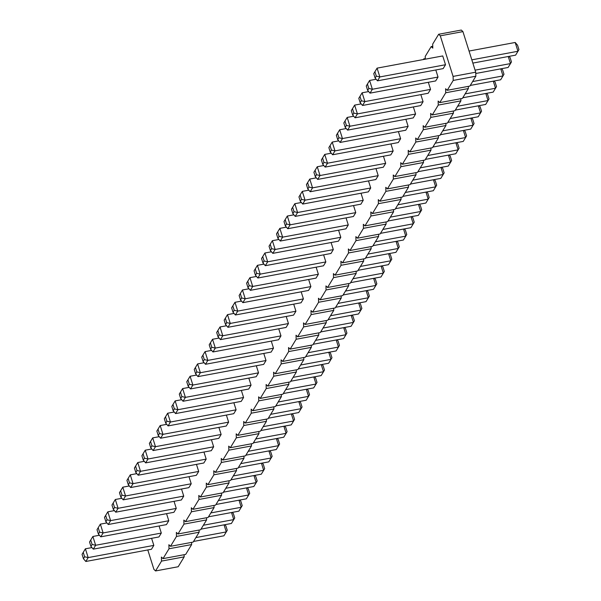 <?xml version="1.0" encoding="UTF-8"?>
<svg xmlns="http://www.w3.org/2000/svg" width="601" height="601" viewBox="0 0 601 601"><rect width="100%" height="100%" fill="white"/><g stroke="black" fill="none" stroke-linecap="round" stroke-linejoin="round"><path stroke-width="0.9" d="M438.662 34.257L461.298 30.05L462.928 31.613L475.722 72.195L475.857 76.222L469.877 86.078L447.234 90.293L453.214 80.429L453.086 76.402L440.285 35.82L438.662 34.257L432.675 44.121L432.81 48.14L431.18 46.585L425.2 56.441L425.29 59.176M432.75 46.292L431.18 46.585M184.169 556.879L161.534 561.094L155.546 570.95L178.189 566.743L184.169 556.879L184.101 554.708M460.824 98.699L460.899 100.87L454.912 110.734L432.277 114.941L438.257 105.077L438.129 101.058L439.752 102.613L462.394 98.406L468.374 88.55L468.307 86.371M445.867 123.348L445.942 125.519L439.955 135.383L417.319 139.59L423.299 129.726L423.172 125.707L424.794 127.262L447.437 123.055L453.417 113.198L453.349 111.02M430.909 147.996L430.985 150.167L424.997 160.031L402.362 164.238L408.342 154.374L408.207 150.355L409.837 151.91L432.48 147.703L438.46 137.847L438.392 135.668M415.952 172.645L416.027 174.816L410.04 184.68L387.405 188.887L393.385 179.03L393.249 175.004L394.88 176.559L417.522 172.352L423.502 162.495L423.435 160.324M400.995 197.293L401.062 199.472L395.082 209.328L372.44 213.535L378.427 203.679L378.292 199.652L379.922 201.215L402.565 197L408.545 187.144L408.477 184.973M386.037 221.942L386.105 224.12L380.125 233.977L357.482 238.184L363.47 228.327L363.335 224.301L364.965 225.863L387.6 221.656L393.587 211.792L393.512 209.621M371.08 246.59L371.148 248.769L365.168 258.625L342.525 262.832L348.512 252.976L348.377 248.949L350.007 250.512L372.643 246.305L378.63 236.441L378.555 234.27M356.123 271.239L356.19 273.417L350.21 283.274L327.568 287.481L333.555 277.624L333.42 273.598L335.05 275.16L357.685 270.953L363.673 261.089L363.597 258.918M341.165 295.895L341.233 298.066L335.253 307.922L312.61 312.137L318.59 302.273L318.462 298.246L320.093 299.809L342.728 295.602L348.715 285.738L348.64 283.567M326.2 320.543L326.275 322.714L320.295 332.571L297.653 336.785L303.633 326.921L303.505 322.895L305.128 324.457L327.77 320.25L333.758 310.386L333.683 308.215M311.243 345.192L311.318 347.363L305.331 357.227L282.695 361.434L288.675 351.57L288.548 347.551L290.17 349.106L312.813 344.899L318.793 335.042L318.725 332.864M296.285 369.84L296.361 372.011L290.373 381.875L267.738 386.082L273.718 376.218L273.583 372.199L275.213 373.754L297.856 369.547L303.836 359.691L303.768 357.512M281.328 394.489L281.403 396.66L275.416 406.524L252.781 410.731L258.761 400.867L258.625 396.848L260.256 398.403L282.898 394.196L288.878 384.339L288.811 382.161M266.371 419.137L266.446 421.309L260.458 431.172L237.816 435.379L243.803 425.523L243.668 421.496L245.298 423.051L267.941 418.844L273.921 408.988L273.853 406.817M251.413 443.786L251.481 445.957L245.501 455.821L222.858 460.028L228.846 450.172L228.711 446.145L230.341 447.707L252.983 443.493L258.963 433.637L258.888 431.465M236.456 468.434L236.524 470.613L230.544 480.469L207.901 484.676L213.888 474.82L213.753 470.793L215.383 472.356L238.019 468.141L244.006 458.285L243.931 456.114M221.499 493.083L221.566 495.262L215.586 505.118L192.944 509.325L198.931 499.469L198.796 495.442L200.426 497.004L223.061 492.797L229.049 482.934L228.973 480.762M206.541 517.731L206.609 519.91L200.629 529.766L177.986 533.973L183.966 524.117L183.838 520.09L185.469 521.653L208.104 517.446L214.091 507.582L214.016 505.411M191.576 542.387L191.651 544.559L185.671 554.415L163.029 558.622L169.009 548.766L168.881 544.739L170.504 546.301L193.146 542.094L199.134 532.231L199.059 530.059M161.534 561.094L161.399 557.067L163.029 558.622M170.504 546.301L176.491 536.438L176.356 532.418L177.986 533.973M185.469 521.653L191.449 511.789L191.313 507.77L192.944 509.325M200.426 497.004L206.406 487.141L206.278 483.121L207.901 484.676M215.383 472.356L221.363 462.492L221.236 458.465L222.858 460.028M230.341 447.707L236.321 437.844L236.193 433.817L237.816 435.379M245.298 423.051L251.278 413.195L251.15 409.168L252.781 410.731M260.256 398.403L266.243 388.547L266.108 384.52L267.738 386.082M275.213 373.754L281.2 363.898L281.065 359.871L282.695 361.434M290.17 349.106L296.158 339.249L296.023 335.223L297.653 336.785M305.128 324.457L311.115 314.601L310.98 310.574L312.61 312.137M320.093 299.809L326.073 289.952L325.937 285.926L327.568 287.481M335.05 275.16L341.03 265.296L340.895 261.277L342.525 262.832M350.007 250.512L355.987 240.648L355.86 236.629L357.482 238.184M364.965 225.863L370.945 215.999L370.817 211.973L372.44 213.535M379.922 201.215L385.902 191.351L385.774 187.324L387.405 188.887M394.88 176.559L400.867 166.702L400.732 162.676L402.362 164.238M409.837 151.91L415.824 142.054L415.689 138.027L417.319 139.59M424.794 127.262L430.782 117.405L430.647 113.379L432.277 114.941M439.752 102.613L445.739 92.757L445.604 88.73L447.234 90.293M424.193 59.379L423.697 58.906L423.314 59.544M147.793 549.953L153.924 569.387L155.546 570.95M271.261 341.12L273.493 348.197L271.134 352.081L205.482 364.281L207.833 360.397L205.061 351.608L201.726 357.137L203.115 361.532L204.287 359.593L207.833 360.397L273.493 348.197M263.779 353.448L266.01 360.525L263.659 364.401L197.999 376.609L200.358 372.725L197.586 363.928L194.243 369.457L195.633 373.86L196.812 371.914L200.358 372.725L266.01 360.525M251.053 385.173L248.701 389.05L183.042 401.258L185.401 397.374L182.629 388.577L179.286 394.113L180.676 398.508L181.855 396.57L185.401 397.374L251.053 385.173L248.822 378.097M256.304 365.769L258.535 372.845L256.176 376.729L190.525 388.93L192.876 385.053L190.104 376.256L186.768 381.785L188.151 386.18L189.33 384.242L192.876 385.053L258.535 372.845M243.578 397.494L241.219 401.378L175.567 413.578L177.919 409.702L175.146 400.905L171.811 406.434L173.193 410.829L174.373 408.89L177.919 409.702L243.578 397.494L241.347 390.417M218.907 427.394L221.138 434.47L218.779 438.354L153.127 450.555L155.479 446.671L152.707 437.881L149.371 443.41L150.761 447.805L151.933 445.867L155.479 446.671L221.138 434.47M226.389 415.066L228.62 422.142L226.261 426.026L160.602 438.227L162.961 434.35L160.189 425.553L156.853 431.082L158.236 435.485L159.415 433.539L162.961 434.35L228.62 422.142M233.864 402.745L236.095 409.822L233.744 413.698L168.085 425.906L170.444 422.022L167.664 413.225L164.328 418.762L165.718 423.157L166.898 421.218L170.444 422.022L236.095 409.822M211.424 439.714L213.655 446.791L211.304 450.675L145.645 462.883L148.004 458.999L145.232 450.202L141.896 455.731L143.278 460.133L144.458 458.187L148.004 458.999L213.655 446.791M151.595 538.316L153.826 545.392L151.467 549.269L85.815 561.477L88.167 557.593L85.395 548.796L82.059 554.332L83.449 558.727L84.621 556.789L88.167 557.593L153.826 545.392M159.077 525.988L161.308 533.064L158.949 536.948L93.29 549.149L95.649 545.272L92.877 536.475L89.541 542.004L90.924 546.407L92.103 544.461L95.649 545.272L161.308 533.064M176.266 508.416L173.907 512.3L108.255 524.5L110.607 520.624L107.834 511.827L104.499 517.356L105.881 521.751L107.061 519.812L110.607 520.624L176.266 508.416L174.035 501.339M166.552 513.667L168.783 520.744L166.432 524.62L100.773 536.828L103.132 532.944L100.352 524.147L97.016 529.684L98.406 534.079L99.586 532.14L103.132 532.944L168.783 520.744M188.992 476.691L191.223 483.767L188.864 487.651L123.213 499.852L125.564 495.968L122.792 487.178L119.456 492.707L120.839 497.102L122.018 495.164L125.564 495.968L191.223 483.767M181.51 489.019L183.741 496.095L181.389 499.972L115.73 512.18L118.089 508.296L115.317 499.499L111.974 505.035L113.364 509.43L114.543 507.492L118.089 508.296L183.741 496.095M196.467 464.37L198.698 471.439L196.347 475.323L130.687 487.531L133.046 483.647L130.274 474.85L126.931 480.379L128.321 484.782L129.5 482.836L133.046 483.647L198.698 471.439M203.949 452.042L206.181 459.119L203.822 463.003L138.17 475.203L140.521 471.319L137.749 462.53L134.414 468.059L135.803 472.454L136.975 470.515L140.521 471.319L206.181 459.119M398.403 131.604L400.634 138.681L398.283 142.557L332.623 154.765L334.982 150.881L332.21 142.084L328.867 147.621L330.257 152.015L331.436 150.077L334.982 150.881L400.634 138.681M390.928 143.924L393.159 151.001L390.8 154.885L325.149 167.086L327.5 163.209L324.728 154.412L321.392 159.941L322.775 164.343L323.954 162.398L327.5 163.209L393.159 151.001M385.677 163.329L383.325 167.206L317.666 179.414L320.025 175.53L317.253 166.74L313.91 172.269L315.3 176.664L316.479 174.726L320.025 175.53L385.677 163.329L383.446 156.252M361.013 193.229L363.237 200.298L360.885 204.182L295.226 216.39L297.585 212.506L294.813 203.709L291.477 209.238L292.86 213.64L294.039 211.695L297.585 212.506L363.237 200.298M368.488 180.901L370.719 187.978L368.36 191.862L302.709 204.062L305.068 200.178L302.288 191.388L298.952 196.918L300.342 201.312L301.514 199.374L305.068 200.178L370.719 187.978M375.971 168.573L378.202 175.65L375.843 179.534L310.191 191.734L312.543 187.858L309.77 179.06L306.435 184.59L307.817 188.992L308.997 187.046L312.543 187.858L378.202 175.65M318.365 274.251L316.013 278.128L250.354 290.336L252.713 286.452L249.941 277.654L246.598 283.191L247.988 287.586L249.167 285.648L252.713 286.452L318.365 274.251L316.134 267.175M323.616 254.847L325.847 261.923L323.488 265.807L257.837 278.008L260.188 274.131L257.416 265.334L254.08 270.863L255.463 275.258L256.642 273.32L260.188 274.131L325.847 261.923M331.091 242.526L333.322 249.603L330.971 253.479L265.311 265.687L267.67 261.803L264.898 253.006L261.555 258.543L262.945 262.938L264.124 260.999L267.67 261.803L333.322 249.603M338.573 230.198L340.805 237.275L338.446 241.159L272.794 253.359L275.145 249.475L272.373 240.685L269.038 246.215L270.427 250.609L271.599 248.671L275.145 249.475L340.805 237.275M346.048 217.878L348.279 224.954L345.928 228.831L280.269 241.039L282.628 237.155L279.856 228.357L276.513 233.887L277.902 238.289L279.082 236.343L282.628 237.155L348.279 224.954M353.531 205.55L355.762 212.626L353.403 216.51L287.751 228.711L290.103 224.827L287.331 216.037L283.995 221.566L285.385 225.961L286.557 224.023L290.103 224.827L355.762 212.626M286.219 316.472L288.45 323.548L286.091 327.432L220.439 339.633L222.791 335.749L220.019 326.959L216.683 332.488L218.073 336.883L219.245 334.945L222.791 335.749L288.45 323.548M293.701 304.144L295.932 311.22L293.573 315.104L227.914 327.305L230.273 323.428L227.501 314.631L224.165 320.16L225.548 324.563L226.727 322.617L230.273 323.428L295.932 311.22M308.659 279.495L310.89 286.572L308.531 290.456L242.879 302.656L245.231 298.78L242.458 289.983L239.123 295.512L240.505 299.914L241.685 297.968L245.231 298.78L310.89 286.572M301.176 291.823L303.407 298.9L301.056 302.776L235.397 314.984L237.756 311.1L234.976 302.311L231.64 307.84L233.03 312.235L234.21 310.296L237.756 311.1L303.407 298.9M278.736 328.8L280.967 335.869L278.616 339.753L212.957 351.961L215.316 348.077L212.544 339.28L209.208 344.809L210.59 349.211L211.77 347.265L215.316 348.077L280.967 335.869M405.885 119.276L408.117 126.353L405.758 130.237L340.106 142.437L342.457 138.561L339.685 129.763L336.35 135.293L337.732 139.687L338.911 137.749L342.457 138.561L408.117 126.353M376.309 76.124L374.919 71.729L377.082 68.138L442.734 55.938L445.514 64.728L443.155 68.612L377.496 80.819L379.855 76.936L377.082 68.138L373.747 73.668L375.129 78.07L376.309 76.124L379.855 76.936L445.514 64.728M435.8 69.979L438.031 77.056L435.672 80.94L370.021 93.14L372.372 89.256L369.6 80.466L366.264 85.996L367.654 90.39L368.826 88.452L372.372 89.256L438.031 77.056M430.549 89.376L428.197 93.26L362.538 105.468L364.897 101.584L362.125 92.787L358.789 98.316L360.172 102.718L361.351 100.773L364.897 101.584L430.549 89.376L428.318 82.307M413.36 106.955L415.591 114.032L413.24 117.909L347.581 130.116L349.94 126.233L347.168 117.435L343.825 122.972L345.214 127.367L346.394 125.429L349.94 126.233L415.591 114.032M423.074 101.704L420.715 105.588L355.063 117.788L357.415 113.905L354.643 105.115L351.307 110.644L352.697 115.039L353.869 113.101L357.415 113.905L423.074 101.704L420.843 94.627M191.651 544.559L169.009 548.766M199.134 532.231L176.491 536.438M206.609 519.91L183.966 524.117M214.091 507.582L191.449 511.789M221.566 495.262L198.931 499.469M229.049 482.934L206.406 487.141M236.524 470.613L213.888 474.82M244.006 458.285L221.363 462.492M251.481 445.957L228.846 450.172M258.963 433.637L236.321 437.844M266.446 421.309L243.803 425.523M273.921 408.988L251.278 413.195M281.403 396.66L258.761 400.867M288.878 384.339L266.243 388.547M296.361 372.011L273.718 376.218M303.836 359.691L281.2 363.898M311.318 347.363L288.675 351.57M318.793 335.042L296.158 339.249M326.275 322.714L303.633 326.921M333.758 310.386L311.115 314.601M341.233 298.066L318.59 302.273M348.715 285.738L326.073 289.952M356.19 273.417L333.555 277.624M363.673 261.089L341.03 265.296M371.148 248.769L348.512 252.976M378.63 236.441L355.987 240.648M386.105 224.12L363.47 228.327M393.587 211.792L370.945 215.999M401.062 199.472L378.427 203.679M408.545 187.144L385.902 191.351M416.027 174.816L393.385 179.03M423.502 162.495L400.867 166.702M430.985 150.167L408.342 154.374M438.46 137.847L415.824 142.054M445.942 125.519L423.299 129.726M453.417 113.198L430.782 117.405M460.899 100.87L438.257 105.077M468.374 88.55L445.739 92.757M425.268 58.613L423.697 58.906M475.857 76.222L453.214 80.429M475.722 72.195L453.086 76.402M462.928 31.613L440.285 35.82M313.204 344.26L343.584 338.611L345.936 334.727L315.555 340.376M344.516 327.507L345.537 328.687L346.92 333.082L345.936 334.727L343.704 327.658M305.721 356.581L336.102 350.939L338.461 347.055L336.229 339.978M337.041 339.828L338.055 341.007L339.445 345.41L338.461 347.055L308.08 352.704M290.764 381.237L321.144 375.587L323.503 371.703L321.272 364.627M322.083 364.476L323.098 365.656L324.487 370.058L323.503 371.703L293.115 377.353M298.239 368.909L328.627 363.259L330.978 359.383L300.598 365.025M329.558 352.156L330.573 353.335L331.962 357.73L330.978 359.383L328.747 352.306M283.281 393.557L313.669 387.908L316.021 384.031L313.79 376.955M314.601 376.804L315.615 377.984L317.005 382.379L316.021 384.031L285.64 389.673M260.849 430.534L291.23 424.884L293.589 421L263.2 426.65M292.161 413.773L293.183 414.953L294.565 419.355L293.589 421L291.357 413.924M268.324 418.206L298.712 412.556L301.063 408.68L298.832 401.603M299.644 401.453L300.658 402.632L302.048 407.027L301.063 408.68L270.683 414.329M306.315 389.275L308.546 396.352L306.187 400.236L275.806 405.885M307.119 389.125L308.14 390.304L309.523 394.707L308.546 396.352L278.158 402.001M283.875 426.252L286.106 433.329L283.747 437.212L253.367 442.854M284.686 426.101L285.7 427.281L287.09 431.676L286.106 433.329L255.725 438.978M193.537 541.456L223.918 535.807L226.276 531.923L195.888 537.572M224.849 524.696L225.871 525.875L227.253 530.277L226.276 531.923L224.045 524.846M201.012 529.128L231.4 523.479L233.751 519.602L203.371 525.244M232.332 512.375L233.346 513.554L234.736 517.949L233.751 519.602L231.52 512.525M215.969 504.479L246.357 498.83L248.709 494.954L246.478 487.877M247.289 487.727L248.303 488.906L249.693 493.301L248.709 494.954L218.328 500.595M208.494 516.807L238.875 511.158L241.234 507.274L210.846 512.923M239.814 500.047L240.828 501.226L242.211 505.629L241.234 507.274L239.003 500.197M230.927 479.831L261.315 474.181L263.666 470.305L233.286 475.947M262.246 463.078L263.268 464.257L264.65 468.652L263.666 470.305L261.435 463.228M253.96 475.549L256.191 482.626L253.832 486.51L223.452 492.159M254.771 475.399L255.786 476.578L257.175 480.98L256.191 482.626L225.811 488.275M268.917 450.9L271.149 457.977L268.79 461.861L238.409 467.503M269.729 450.75L270.743 451.929L272.133 456.324L271.149 457.977L240.768 463.626M276.4 438.58L278.624 445.649L276.272 449.533L245.892 455.182M277.204 438.43L278.225 439.609L279.608 444.004L278.624 445.649L248.243 451.298M440.345 134.744L470.726 129.095L473.085 125.211L470.853 118.134M471.665 117.984L472.679 119.163L474.069 123.566L473.085 125.211L442.704 130.86M432.863 147.065L463.251 141.415L465.602 137.539L435.222 143.181M464.182 130.312L465.197 131.491L466.586 135.886L465.602 137.539L463.371 130.462M425.388 159.393L455.768 153.743L458.127 149.859L455.896 142.783M456.707 142.632L457.722 143.812L459.104 148.214L458.127 149.859L427.739 155.509M433.456 179.759L435.687 186.836L433.336 190.72L402.948 196.362M434.268 179.609L435.282 180.788L436.672 185.183L435.687 186.836L405.307 192.485M410.43 184.041L440.811 178.392L443.17 174.508L440.939 167.431M441.743 167.281L442.764 168.468L444.147 172.863L443.17 174.508L412.782 180.157M448.414 155.111L450.645 162.187L448.293 166.071L417.905 171.713M449.225 154.96L450.239 156.14L451.629 160.535L450.645 162.187L420.264 167.837M358.076 270.315L388.456 264.665L390.815 260.781L388.584 253.705M389.395 253.554L390.41 254.734L391.792 259.136L390.815 260.781L360.427 266.431M365.551 257.987L395.939 252.337L398.29 248.461L367.91 254.103M396.87 241.234L397.885 242.413L399.274 246.808L398.29 248.461L396.059 241.384M373.033 245.666L403.414 240.017L405.773 236.133L403.541 229.056M404.353 228.906L405.367 230.085L406.757 234.488L405.773 236.133L375.392 241.782M380.516 233.338L410.896 227.689L413.248 223.812L382.867 229.454M411.828 216.585L412.849 217.765L414.232 222.16L413.248 223.812L411.016 216.736M387.991 221.01L418.371 215.368L420.73 211.484L418.499 204.408M419.31 204.257L420.324 205.437L421.714 209.839L420.73 211.484L390.349 217.134M395.473 208.69L425.854 203.04L428.212 199.156L397.824 204.806M426.785 191.937L427.807 193.116L429.189 197.511L428.212 199.156L425.981 192.087M328.161 319.612L358.542 313.962L360.9 310.078L330.512 315.728M359.473 302.851L360.495 304.038L361.877 308.433L360.9 310.078L358.669 303.009M335.636 307.284L366.024 301.642L368.375 297.758L337.995 303.407M366.956 290.531L367.97 291.71L369.36 296.105L368.375 297.758L366.144 290.681M350.593 282.635L380.981 276.986L383.333 273.109L381.102 266.033M381.913 265.882L382.927 267.062L384.317 271.457L383.333 273.109L352.952 278.751M373.627 278.353L375.858 285.43L373.499 289.314L343.118 294.963M374.431 278.203L375.452 279.382L376.835 283.785L375.858 285.43L345.47 291.079M351.187 315.33L353.418 322.406L351.059 326.29L320.679 331.932M351.998 315.179L353.012 316.359L354.402 320.754L353.418 322.406L323.037 328.056M447.828 122.416L478.208 116.767L480.56 112.89L450.179 118.532M479.14 105.663L480.161 106.843L481.544 111.238L480.56 112.89L478.328 105.814M469.058 51.047L515.185 42.468L517.957 51.265L515.605 55.149L472.852 63.09M515.185 42.468L517.551 45.218L518.941 49.613L517.957 51.265L471.83 59.837M508.251 56.517L510.482 63.586L508.123 67.47L475.767 73.487M509.055 56.366L510.076 57.546L511.459 61.941L510.482 63.586L475.083 70.167M470.26 85.44L500.648 79.798L502.999 75.914L500.768 68.837M501.58 68.687L502.594 69.866L503.984 74.261L502.999 75.914L472.619 81.563M485.811 93.486L488.042 100.562L485.683 104.446L455.303 110.096M486.622 93.335L487.636 94.515L489.026 98.917L488.042 100.562L457.661 106.212M462.785 97.768L493.166 92.118L495.524 88.242L493.293 81.165M494.097 81.015L495.119 82.194L496.501 86.589L495.524 88.242L465.136 93.884M211.605 350.391L205.061 351.608L201.726 357.137M204.13 362.711L197.586 363.928L194.243 369.457M189.172 387.36L182.629 388.577L179.286 394.113M196.647 375.039L190.104 376.256L186.768 381.785M181.69 399.688L175.146 400.905L171.811 406.434M159.257 436.664L152.707 437.881L149.371 443.41M166.732 424.336L160.189 425.553L156.853 431.082M174.215 412.016L167.664 413.225L164.328 418.762M151.775 448.985L145.232 450.202L141.896 455.731M91.945 547.586L85.395 548.796L82.059 554.332M99.42 535.258L92.877 536.475L89.541 542.004M114.378 510.61L107.834 511.827L104.499 517.356M106.903 522.93L100.352 524.147L97.016 529.684M129.335 485.961L122.792 487.178L119.456 492.707M121.86 498.282L115.317 499.499L111.974 505.035M136.818 473.633L130.274 474.85L126.931 480.379M144.293 461.313L137.749 462.53L134.414 468.059M338.754 140.867L332.21 142.084L328.867 147.621M331.271 153.195L324.728 154.412L321.392 159.941M323.796 165.523L317.253 166.74L313.91 172.269M301.356 202.492L294.813 203.709L291.477 209.238M308.839 190.171L302.288 191.388L298.952 196.918M316.314 177.843L309.77 179.06L306.435 184.59M256.484 276.445L249.941 277.654L246.598 283.191M263.959 264.117L257.416 265.334L254.08 270.863M271.442 251.789L264.898 253.006L261.555 258.543M278.917 239.468L272.373 240.685L269.038 246.215M286.399 227.14L279.856 228.357L276.513 233.887M293.881 214.82L287.331 216.037L283.995 221.566M226.569 325.742L220.019 326.959L216.683 332.488M234.044 313.414L227.501 314.631L224.165 320.16M249.002 288.765L242.458 289.983L239.123 295.512M241.527 301.093L234.976 302.311L231.64 307.84M219.087 338.062L212.544 339.28L209.208 344.809M346.229 128.546L339.685 129.763L336.35 135.293M376.151 79.249L369.6 80.466L366.264 85.996M368.668 91.57L362.125 92.787L358.789 98.316M353.711 116.218L347.168 117.435L343.825 122.972M361.186 103.898L354.643 105.115L351.307 110.644M205.482 364.281L203.115 361.532M204.287 359.593L202.905 355.199M197.999 376.609L195.633 373.86M196.812 371.914L195.423 367.519M183.042 401.258L180.676 398.508M181.855 396.57L180.465 392.168M190.525 388.93L188.151 386.18M189.33 384.242L187.948 379.847M175.567 413.578L173.193 410.829M174.373 408.89L172.99 404.496M153.127 450.555L150.761 447.805M151.933 445.867L150.55 441.465M160.602 438.227L158.236 435.485M159.415 433.539L158.025 429.144M166.898 421.218L165.508 416.816M168.085 425.906L165.718 423.157M144.458 458.187L143.068 453.793M145.645 462.883L143.278 460.133M85.815 561.477L83.449 558.727M84.621 556.789L83.239 552.387M93.29 549.149L90.924 546.407M92.103 544.461L90.713 540.066M108.255 524.5L105.881 521.751M107.061 519.812L105.678 515.418M100.773 536.828L98.406 534.079M99.586 532.14L98.196 527.738M123.213 499.852L120.839 497.102M122.018 495.164L120.636 490.769M114.543 507.492L113.153 503.09M115.73 512.18L113.364 509.43M129.5 482.836L128.111 478.441M130.687 487.531L128.321 484.782M136.975 470.515L135.593 466.121M138.17 475.203L135.803 472.454M332.623 154.765L330.257 152.015M331.436 150.077L330.047 145.675M325.149 167.086L322.775 164.343M323.954 162.398L322.572 158.003M317.666 179.414L315.3 176.664M316.479 174.726L315.089 170.323M294.039 211.695L292.649 207.3M295.226 216.39L292.86 213.64M302.709 204.062L300.342 201.312M301.514 199.374L300.132 194.972M308.997 187.046L307.607 182.651M310.191 191.734L307.817 188.992M250.354 290.336L247.988 287.586M249.167 285.648L247.777 281.245M257.837 278.008L255.463 275.258M256.642 273.32L255.26 268.925M265.311 265.687L262.945 262.938M264.124 260.999L262.735 256.597M272.794 253.359L270.427 250.609M271.599 248.671L270.217 244.276M280.269 241.039L277.902 238.289M279.082 236.343L277.692 231.948M287.751 228.711L285.385 225.961M286.557 224.023L285.175 219.628M220.439 339.633L218.073 336.883M219.245 334.945L217.862 330.55M227.914 327.305L225.548 324.563M226.727 322.617L225.337 318.222M242.879 302.656L240.505 299.914M241.685 297.968L240.302 293.573M234.21 310.296L232.82 305.894M235.397 314.984L233.03 312.235M211.77 347.265L210.38 342.87M212.957 351.961L210.59 349.211M340.106 142.437L337.732 139.687M338.911 137.749L337.529 133.354M374.919 71.729L373.747 73.668M377.496 80.819L375.129 78.07M368.826 88.452L367.444 84.057M370.021 93.14L367.654 90.39M362.538 105.468L360.172 102.718M361.351 100.773L359.961 96.378M346.394 125.429L345.004 121.026M347.581 130.116L345.214 127.367M355.063 117.788L352.697 115.039M353.869 113.101L352.486 108.706"/></g></svg>
